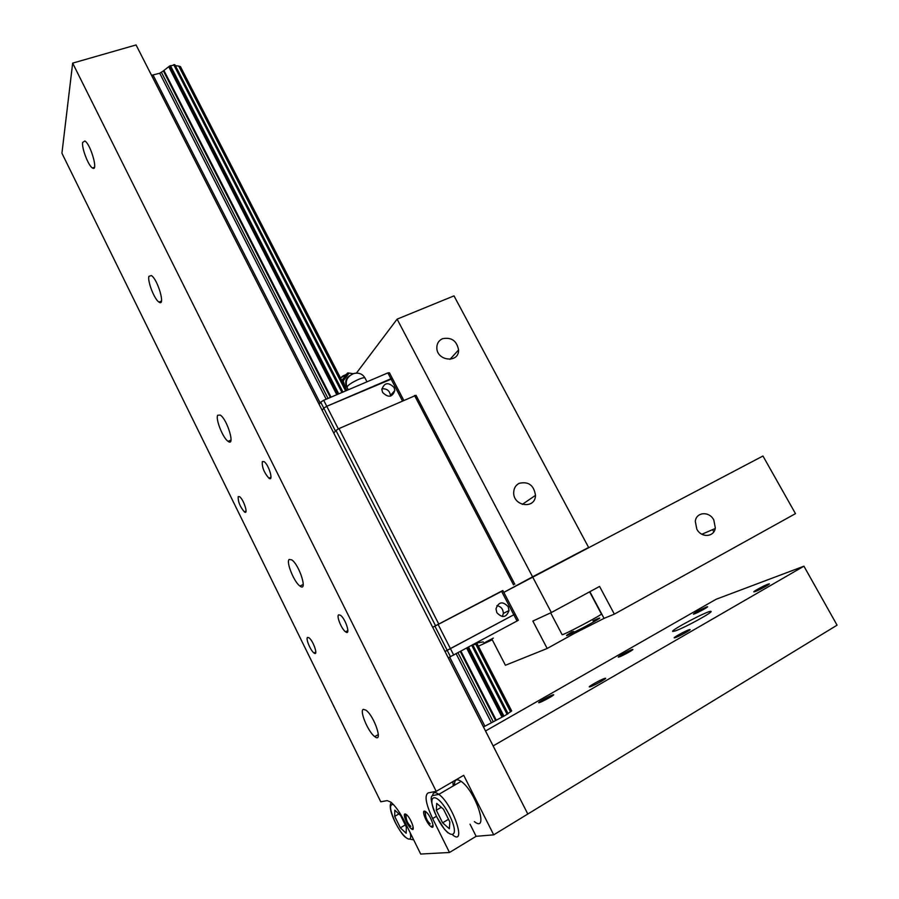 <?xml version="1.0" encoding="UTF-8"?>
<svg xmlns="http://www.w3.org/2000/svg" width="899" height="899" viewBox="0 0 899 899"><rect width="100%" height="100%" fill="white"/><g stroke="black" fill="none" stroke-linecap="round" stroke-linejoin="round"><path stroke-width="1.35" d="M696.815 529.129L695.298 521.386C696.208 511.924 709.277 510.98 713.795 519.97L715.312 527.87C714.323 537.197 701.321 538.141 696.815 529.129M551.345 612.534L532.579 576.821L503.811 592.385L762.948 456.007L795.48 513.632L614.343 614.129L604.061 618.388L574.663 633.267L547.176 648.482L532.849 621.074L551.345 612.534L599.566 586.44L614.343 614.129M478.38 646.201L492.27 639.796L505.418 665.271L547.176 648.482M715.188 528.533L701.872 534.242M619.175 656.944L618.355 657.124C617.265 656.967 628.648 650.707 631.986 649.617L632.84 649.438C633.997 649.55 622.456 655.899 619.175 656.944M590.182 686.791L589.351 686.915C588.081 686.667 601.094 679.453 604.712 678.397L605.589 678.251C606.937 678.464 593.733 685.78 590.182 686.791M755.171 591.564L753.89 591.89C752.564 591.812 763.813 585.654 767.971 584.181L769.297 583.833C770.69 583.878 759.273 590.126 755.171 591.564M675.318 637.649L674.261 637.874C672.958 637.717 685.027 631.076 688.937 629.783L690.039 629.547C691.421 629.66 679.172 636.402 675.318 637.649M539.378 702.602L538.737 702.703C537.681 702.479 549.907 695.714 552.975 694.826L553.638 694.713C554.762 694.916 542.367 701.771 539.378 702.602M694.421 613.905L693.41 614.152C695.444 612.354 699.804 609.96 706.502 606.982L707.547 606.724C708.715 606.769 697.927 612.669 694.421 613.905M675.34 630.884L672.778 631.469C669.317 630.918 708.895 610.073 710.929 611.376C714.289 611.522 684.633 627.805 675.34 630.884M470.053 824.203L476.122 836.317L449.489 852.488L420.687 854.05L404.955 822.158C400.1 812.617 395.391 805.931 390.818 802.11L387.132 800.593L380.76 801.796L61.93 153.235L72.662 63.132L136.064 44.95L527.814 814.011L493.124 745.923L803.931 566.19L716.076 599.285L485.516 730.988M803.931 566.19L837.07 625.176L493.708 834.845L476.122 836.317M338.665 614.849L340.451 615.242C345.699 618.782 351.037 636.177 345.542 631.795C341.586 629.176 336.26 616.062 338.665 614.849M307.548 637.425L308.953 637.751C313.425 640.807 318.696 656.809 313.987 652.977C310.56 650.685 305.48 638.414 307.548 637.425M238.201 496.653L239.606 496.709C243.73 499.394 248.72 515.341 244.371 511.891C239.999 506.699 237.943 501.62 238.201 496.653M262.328 461.592L264.092 461.637C268.902 464.693 273.925 482.089 268.891 478.189C264.048 472.593 261.856 467.053 262.328 461.592M449.489 852.488L432.621 818.551C425.755 803.785 424.294 795.222 428.261 792.851L436.229 791.345L463.715 775.32L493.708 834.845M452.882 781.636L453.253 785.94M72.662 63.132L436.229 791.345M82.641 142.447L84.866 140.986C90.844 144.278 98.71 172.642 92.406 167.944C88.372 165.787 81.539 147.975 82.641 142.447M217.727 415.237L220.289 415.068C227.402 419.541 235.549 447.174 228.076 441.342C222.963 438.184 215.277 418.844 217.727 415.237M363.365 709.345L365.96 710.176C374.377 716.042 383.547 743.855 374.726 736.584C368.208 732.078 359.162 710.401 363.365 709.345M289.141 559.47L291.77 559.863C299.524 564.999 308.065 592.576 299.951 586.058C294.175 582.282 285.882 561.897 289.141 559.47M148.942 276.319L151.358 275.543C157.887 279.387 165.821 307.301 158.954 302.075C154.414 299.457 147.211 280.96 148.942 276.319M424.339 811.089L425.8 811.696C430.823 815.303 436.15 830.901 430.879 826.541C426.901 823.709 421.552 811.089 424.339 811.089M405.022 813.977L406.314 814.516C410.933 817.854 416.192 832.867 411.337 828.799C407.64 826.17 402.437 813.966 405.022 813.977M397.111 319.145L453.995 295.872L588.609 547.446L532.579 576.821L397.111 319.145L356.431 373.096M519.161 483.325C528.477 481.212 533.927 485.224 535.489 495.371C535.377 509.688 512.677 506.351 513.711 492.09C513.981 488.033 515.801 485.112 519.161 483.325M442.465 338.732C451.41 336.979 456.782 340.721 458.569 349.958C459.086 363.589 436.42 361.095 436.824 347.497C436.959 343.351 438.836 340.429 442.465 338.732M502.923 590.677L432.7 627.3L434.88 626.097L447.241 650.359L445.005 651.438L515.105 614.073L518.363 620.288L448.253 657.821M450.5 656.776L447.23 650.359L515.127 614.062L502.833 590.508L501.518 591.171L517.094 621.04M479.189 641.414L477.436 642.976M476.807 642.695L477.189 643.437L477.717 642.201M477.111 643.291L476.346 642.942M475.155 643.583L475.526 644.302L472.773 644.864L508.047 713.66L503.957 716.132L483.505 726.954L448.286 657.81M476.717 643.662L475.492 643.403M483.853 643.088L493.337 638.099M434.88 626.097L438.083 624.4L453.737 655.101M508.171 606.668L509.025 610.533C506.384 617.624 502.327 618.343 496.844 612.68L495.99 608.893C498.608 601.746 502.665 601.004 508.171 606.668M496.911 605.701C500.979 606.477 503.125 609.039 503.35 613.376L502.372 616.579M438.083 624.4L501.518 591.171M403.696 400.19L392.492 378.648L390.919 378.76L326.787 406.292L323.775 408.146L322.168 410.315M390.93 378.76L387.885 372.894L389.447 372.804L392.492 378.648L326.775 406.292L323.764 408.146L322.168 410.304M345.935 388.548L343.148 380.996L349.093 373.063L353.172 373.726M349.093 373.063L347.61 372.95L341.834 380.569M343.148 380.996L342.002 380.884M340.552 378.074L346.508 374.198M387.885 372.894L323.707 400.28L320.707 402.145L319.123 404.325M335.451 431.048L320.707 402.145M338.35 428.958L323.707 400.28M394.065 387.469L394.83 390.413C392.402 397.358 388.323 398.032 382.603 392.425L381.85 389.537C384.266 382.547 388.334 381.861 394.065 387.469M381.861 388.885C386.739 388.402 389.615 390.582 390.492 395.459L390.469 396.156M402.381 400.774L390.919 378.76M514.812 584.215L416.023 395.29L338.99 428.576L335.956 430.419L333.787 433.116M435.543 625.738L335.956 430.419M513.543 584.867L414.529 395.448M438.746 624.03L338.99 428.576M319.145 404.292L151.56 75.314L159.707 73.246L163.371 70.886L330.36 397.437M174.979 64.874L342.957 392.065L174.979 64.874L169.563 66.054L163.371 70.886M175.395 65.672L178.744 66.099L345.643 390.919M346.89 390.391L180.441 66.593L178.744 66.099M507.991 713.525L511.666 710.94L476.964 643.437M460.299 651.561L495.461 720.324M163.944 70.482L331.023 397.156M460.962 651.213L496.147 719.987M174.788 64.706L342.867 392.099M472.66 644.92L508.002 713.75M475.402 643.448L510.52 711.794M178.968 66.11L345.834 390.84M475.638 643.437L510.699 711.671M454.523 785.187C454.366 779.647 456.557 778.365 461.097 781.355C475.582 790.996 489.472 833.519 474.357 821.619M442.6 822.821L436.318 810.235L436.712 803.38L443.477 809.179L449.848 821.967L449.365 828.754L442.6 822.821L448.522 819.292M441.285 807.302L436.318 810.235M400.347 827.833L394.706 816.371L394.796 810.179L400.606 815.494L406.337 827.114L406.168 833.261L400.347 827.833L405.269 824.934M398.886 813.921L394.706 816.371M406.123 817.562L405.584 814.067M413.248 828.563L412.506 828.114M425.519 815.179L424.89 811.156M433.026 826.361L432.093 825.821M574.663 633.267L573.663 631.368M604.061 618.388L589.856 591.699M432.621 818.551L436.408 816.314M347.025 387.379L346.958 387.233C347.699 385.244 351.554 382.637 358.532 379.4C362.466 377.782 364.646 377.355 365.061 378.108C362.623 373.905 358.836 372.377 353.723 373.546C347.228 376.4 344.969 380.962 346.958 387.233L348.273 389.795M346.688 386.604C344.722 381.94 345.789 378.265 349.891 375.591M153.133 75.213L320.145 402.921M449.702 657.147L484.853 726.122M159.707 73.246L326.18 399.223M456.175 653.787L491.259 722.47M161.449 72.37L328.056 398.426M458.029 652.786L493.124 721.481M168.776 66.784L336.788 394.695M466.66 648.145L502.002 717.11M169.169 66.357L337.316 394.47M467.177 647.876L502.53 716.863M169.563 66.054L337.788 394.268M467.649 647.617L503.013 716.627M170.428 65.616L338.732 393.863M468.581 647.123L503.957 716.132M173.687 64.649L341.957 392.492M471.761 645.403L507.126 714.323M174.462 64.604L342.643 392.2M472.436 645.044L507.789 713.907M436.813 816.876C424.744 792.94 437.026 790.446 449.421 815.202C461.816 840.071 448.623 840.936 436.813 816.876M452.972 835.261C467.008 845.925 452.613 803.987 438.836 794.356C435.15 791.704 433.06 792.176 432.576 795.772M410.146 832.676C413.293 845.42 402.64 837.744 395.335 822.383C389.649 809.707 389.042 803.785 393.504 804.616M409.596 839.104L413.686 839.846M412.843 829.283L412.439 828.058M572.416 631.637C561.774 638.076 565.471 636.694 583.496 627.513C601.229 617.86 604.398 615.613 592.992 620.793M589.598 591.834L601.341 613.893C604.634 613.489 563.066 635.526 562.122 634.683L562.066 634.593M712.592 529.646L713.795 531.837M347.891 630.592L345.542 631.795M315.83 652.033L313.987 652.977M246.034 511.138L244.371 511.891M270.981 477.268L268.891 478.189M161.427 301.154L158.954 302.075M303.255 584.451L299.951 586.058M378.355 734.584L374.726 736.584M230.987 440.094L228.076 441.342M94.451 167.293L92.406 167.944M522.274 504.406L535.489 495.371M449.983 359.342L458.569 349.958M483.246 641.908L477.549 642.852M509.025 610.533L503.35 613.376M366.983 381.817L365.061 378.108M340.665 378.288C341.474 376.67 343.283 375.467 346.104 374.681M390.492 395.459L394.83 390.413M472.75 644.875L508.07 713.66M461.097 781.355L438.836 794.356L432.902 795.514C429.744 796.076 430.992 803.189 436.667 816.854L444.466 829.271L447.972 832.867M391.683 802.818C390.222 802.661 388.222 807.92 395.223 822.371C399.549 830.496 402.966 835.463 405.46 837.261M562.122 634.683L550.649 612.86M406.09 814.359C405.741 819.292 407.314 823.293 410.832 826.383M425.452 811.449C425.047 816.539 426.643 820.686 430.228 823.9"/></g></svg>
